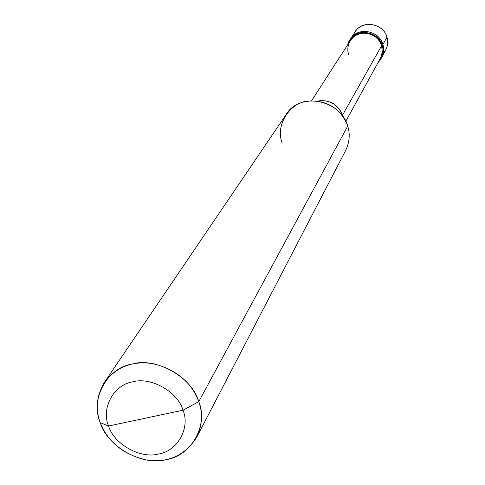 <?xml version="1.0" encoding="UTF-8"?>
<svg xmlns="http://www.w3.org/2000/svg" width="485" height="485" viewBox="0 0 485 485"><rect width="100%" height="100%" fill="white"/><g stroke="black" fill="none" stroke-linecap="round" stroke-linejoin="round"><path stroke-width="0.73" d="M350.115 39.697C356.99 26.281 379.197 30.282 382.907 44.481L387 37.187L387.667 43.608L386.527 48.409L381.562 57.727L382.78 54.926L383.587 51.004L383.593 48.1L382.907 44.481C384.308 48.991 383.756 53.586 381.252 58.267C383.756 53.586 384.308 48.991 382.907 44.481C379.288 30.543 357.578 26.311 350.443 39.17C357.578 26.311 379.288 30.543 382.907 44.481L383.593 48.1L383.471 51.992L382.435 55.878L380.961 58.818L382.877 53.071L382.998 49.173L382.313 45.541L382.907 44.481C379.197 30.282 356.99 26.281 350.115 39.697M383.138 53.696C387.43 48.53 388.715 43.032 387 37.187C382.877 21.607 357.845 19.479 353.238 35.866M349.764 40.219L347.703 44.759C351.898 27.566 378.015 29.373 382.313 45.541L381.616 45.723L342.586 115.042L381.616 45.723L382.313 45.541C378.676 31.567 356.911 27.324 349.764 40.219L355.087 31.992C362.113 19.327 383.453 23.474 387 37.187L382.313 45.541C384.114 51.749 382.659 57.497 377.948 62.789L380.961 58.818M104.499 382.21L285.944 114.83C299.53 91.241 340.706 99.861 347.715 126.088L198.777 401.653C191.599 382.477 176.601 369.855 153.781 363.798C133.175 360.416 116.746 366.551 104.499 382.21C96.563 395.554 95.145 409.037 100.237 422.653L108.598 426.006C100.916 408.461 113.617 384.763 132.66 381.847C150.841 376.56 177.934 391.813 183.015 410.213L108.598 426.006C113.878 444.084 140.31 458.986 158.34 454.051C177.189 451.456 190.544 428.103 183.015 410.213L198.777 401.653L347.715 126.088C350.249 133.981 349.57 142.099 345.672 150.447L196.734 437.203C202.293 425.212 202.972 413.359 198.777 401.653C208.702 425.436 190.854 456.306 165.943 459.695C142.093 466.182 107.246 446.533 100.237 422.653C108.191 442.532 123.984 455.051 147.622 460.204C168.835 462.854 185.203 455.185 196.734 437.203M311.54 100.831L350.358 40.637C357.215 28.239 378.124 32.307 381.616 45.723L382.271 52.016L380.761 57.618L345.817 121.262M183.015 410.213C190.544 428.103 177.189 451.456 158.34 454.051C140.31 458.986 113.878 444.084 108.598 426.006L183.015 410.213C177.934 391.813 150.841 376.56 132.66 381.847C113.617 384.763 100.916 408.461 108.598 426.006L100.237 422.653C90.052 399.488 106.748 368.006 132.005 364.047C156.115 356.948 192.108 377.209 198.777 401.653L183.015 410.213M381.616 45.723L380.222 42.383L377.997 39.2L374.984 36.46L371.383 34.441L367.484 33.307L363.604 33.077L360.04 33.641L356.687 34.92L353.535 37.024L350.861 39.903L348.939 43.377L347.927 47.166L347.818 50.949L348.497 54.465M342.489 115.218C337.784 104.196 329.485 99.48 317.596 101.074M319.785 100.668C330.236 100.177 337.657 104.602 342.04 113.939M347.715 126.088L346.951 123.887C339.415 107.852 326.66 100.243 308.69 101.08C290.418 101.644 274.916 125.36 282.137 142.638"/></g></svg>
